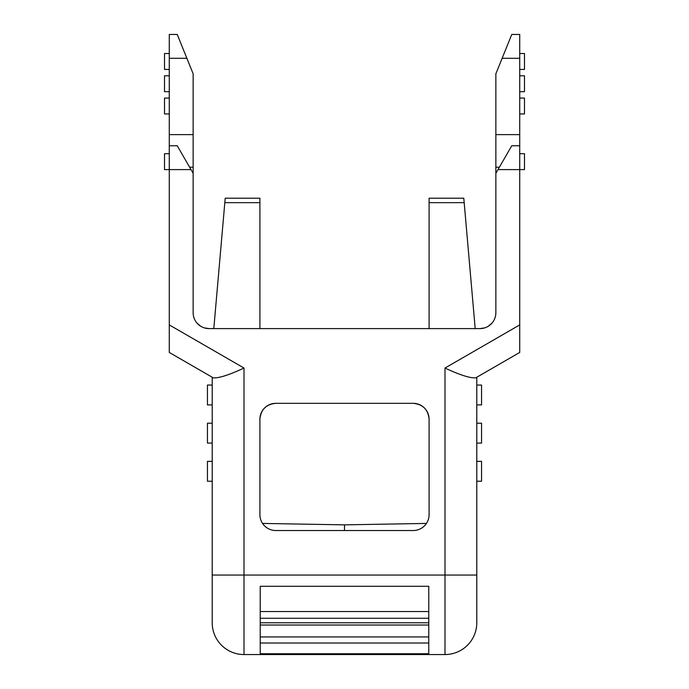 <?xml version="1.0" encoding="UTF-8"?>
<svg xmlns="http://www.w3.org/2000/svg" width="689" height="689" viewBox="0 0 689 689"><rect width="100%" height="100%" fill="white"/><g stroke="black" fill="none" stroke-linecap="round" stroke-linejoin="round"><path stroke-width="1.03" d="M429.092 328.601L429.092 198.217L463.792 198.217L475.195 328.601M463.792 198.217L464.205 202.988L463.792 198.217L464.179 202.661L429.092 202.661M259.908 419.231A15.899 15.899 0 0 1 275.815 403.332C266.152 404.271 260.855 409.576 259.908 419.231L259.908 514.631A15.899 15.899 0 0 0 275.815 530.53L413.185 530.53A15.899 15.899 0 0 0 429.092 514.631L429.092 419.231A15.899 15.899 0 0 0 413.185 403.332C422.848 404.271 428.145 409.576 429.092 419.231M204.383 327.904L209.034 328.601L479.966 328.601A15.899 15.899 0 0 0 495.865 312.703A15.899 15.899 0 0 1 479.966 328.601L484.617 327.904M511.763 34.45L502.135 58.298L511.763 34.45L519.721 34.45L519.721 352.449L475.78 377.822L476.788 377.236L476.788 622.753A31.797 31.797 0 0 1 444.991 654.55L244.009 654.55A31.797 31.797 0 0 1 212.212 622.753L212.212 377.236L213.22 377.822C218.637 378.321 228.903 375.066 244.009 368.055L244.009 654.55A31.797 31.797 0 0 1 212.212 622.753M344.5 530.53L344.5 524.854L426.439 523.425A15.899 15.899 0 0 0 429.092 514.631M519.721 145.749L511.763 145.749L495.865 173.292L495.865 312.703A15.899 15.899 0 0 1 492.049 323.038L488.363 326.198M200.637 326.198L196.951 323.038A15.899 15.899 0 0 1 193.135 312.703A15.899 15.899 0 0 0 209.034 328.601A15.899 15.899 0 0 1 193.135 312.703L193.135 173.292L177.237 145.749L190.999 169.597L169.279 169.597L169.279 145.749L177.237 145.749M212.212 377.236L169.279 352.449L169.279 169.597L164.516 169.597L164.516 153.699L169.279 153.699M275.815 403.332L413.185 403.332M259.908 514.631A15.899 15.899 0 0 0 262.561 523.425L344.5 524.854M492.049 323.038A15.899 15.899 0 0 0 495.865 312.703M260.227 586.296L428.773 586.296L428.773 653.749L260.227 653.749L260.227 586.296L260.227 611.539L428.773 611.539L428.773 586.296M476.788 377.236L475.78 377.822C470.363 378.321 460.097 375.066 444.991 368.055L444.991 575.048L212.212 575.048M511.763 145.749L498.001 169.597L524.484 169.597L524.484 153.699L519.721 153.699M475.78 377.822L475.78 377.822C470.363 378.321 460.097 375.066 444.991 368.055L519.721 324.907M519.721 58.298L502.135 58.298L495.865 73.801L495.865 134.622L519.721 134.622M495.865 173.292L495.865 134.622M519.721 75.79L524.484 75.79L524.484 91.689L519.721 91.689M519.721 69.434L524.484 69.434L524.484 53.527L519.721 53.527M519.721 98.053L524.484 98.053L524.484 113.952L519.721 113.952M428.773 643.018L260.227 643.018M428.773 636.946L260.227 636.946M428.773 625.026L260.227 625.026M428.773 622.778L260.227 622.778M428.773 618.283L260.227 618.283M476.788 461.363L481.559 461.363L481.559 481.241L476.788 481.241M476.788 423.201L481.559 423.201L481.559 443.079L476.788 443.079M476.788 385.048L481.559 385.048L481.559 404.917L476.788 404.917M259.908 328.601L259.908 198.217L225.208 198.217L213.805 328.601M225.208 198.217L224.795 202.988L225.208 198.217L224.821 202.661L259.908 202.661M193.135 173.292L193.135 134.622L169.279 134.622L169.279 145.749M169.279 134.622L169.279 34.45L177.237 34.45L193.135 73.801L193.135 134.622M196.951 323.038A15.899 15.899 0 0 1 193.135 312.703M213.22 377.822L213.22 377.822C218.637 378.321 228.903 375.066 244.009 368.055L169.279 324.907M177.237 34.45L186.865 58.298L169.279 58.298M169.279 75.79L164.516 75.79L164.516 91.689L169.279 91.689M169.279 69.434L164.516 69.434L164.516 53.527L169.279 53.527M169.279 98.053L164.516 98.053L164.516 113.952L169.279 113.952M212.212 461.363L207.441 461.363L207.441 481.241L212.212 481.241M212.212 423.201L207.441 423.201L207.441 443.079L212.212 443.079M212.212 385.048L207.441 385.048L207.441 404.917L212.212 404.917M476.788 622.753A31.797 31.797 0 0 1 444.991 654.55L444.991 575.048L476.788 575.048M495.865 167.203L499.379 167.203M193.135 167.203L189.621 167.203"/></g></svg>
